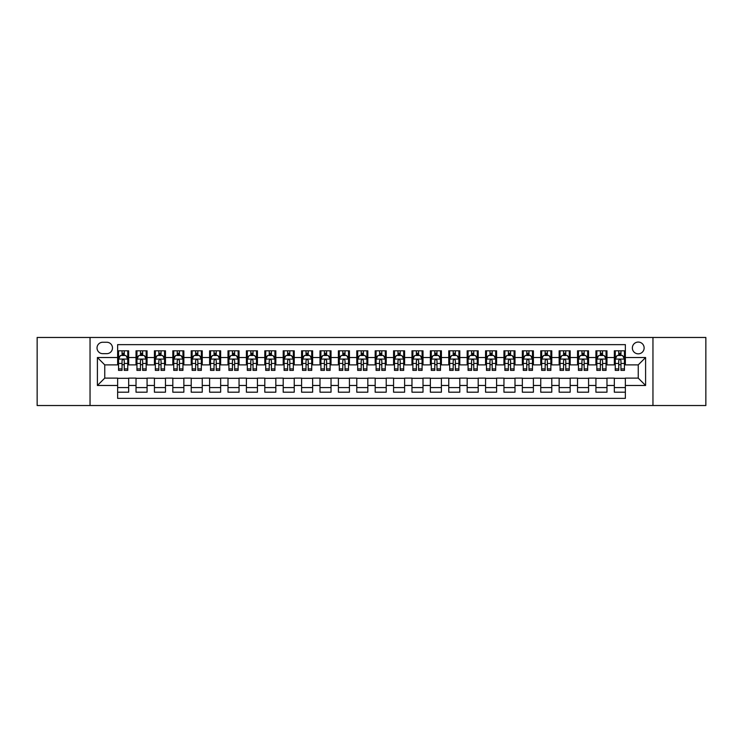 <?xml version="1.0" encoding="UTF-8"?>
<svg xmlns="http://www.w3.org/2000/svg" width="743" height="743" viewBox="0 0 743 743"><rect width="100%" height="100%" fill="white"/><g stroke="black" fill="none" stroke-linecap="round" stroke-linejoin="round"><path stroke-width="1.11" d="M638.246 342.068A5.888 5.888 0 0 0 632.358 347.956A5.888 5.888 0 0 0 638.246 353.835A5.888 5.888 0 0 0 644.135 347.956A5.888 5.888 0 0 0 638.246 342.068M652.958 405.529L705.85 405.529L705.85 337.471L652.958 337.471L652.958 405.529L90.042 405.529L90.042 337.471L37.15 337.471L37.15 405.529L90.042 405.529M625.365 350.807L614.331 350.807L614.331 357.522L606.975 357.522L606.975 364.878L614.331 364.878L614.331 357.522M606.975 357.522L606.975 350.807L595.932 350.807L595.932 357.522L588.577 357.522L588.577 364.878L595.932 364.878L595.932 357.522M588.577 357.522L588.577 350.807L577.534 350.807L577.534 357.522L570.178 357.522L570.178 364.878L577.534 364.878L577.534 357.522M570.178 357.522L570.178 350.807L559.145 350.807L559.145 357.522L551.78 357.522L551.78 364.878L559.145 364.878L559.145 357.522M551.78 357.522L551.78 350.807L540.746 350.807L540.746 357.522L533.39 357.522L533.39 364.878L540.746 364.878L540.746 357.522M533.39 357.522L533.39 350.807L522.348 350.807L522.348 357.522L514.992 357.522L514.992 364.878L522.348 364.878L522.348 357.522M514.992 357.522L514.992 350.807L503.949 350.807L503.949 357.522L496.593 357.522L496.593 364.878L503.949 364.878L503.949 357.522M496.593 357.522L496.593 350.807L485.56 350.807L485.56 357.522L478.195 357.522L478.195 364.878L485.56 364.878L485.56 357.522M478.195 357.522L478.195 350.807L467.161 350.807L467.161 357.522L459.806 357.522L459.806 364.878L467.161 364.878L467.161 357.522M459.806 357.522L459.806 350.807L448.763 350.807L448.763 357.522L441.407 357.522L441.407 364.878L448.763 364.878L448.763 357.522M441.407 357.522L441.407 350.807L430.364 350.807L430.364 357.522L423.008 357.522L423.008 364.878L430.364 364.878L430.364 357.522M423.008 357.522L423.008 350.807L411.975 350.807L411.975 357.522L404.61 357.522L404.61 364.878L411.975 364.878L411.975 357.522M404.61 357.522L404.61 350.807L393.576 350.807L393.576 357.522L386.221 357.522L386.221 364.878L393.576 364.878L393.576 357.522M386.221 357.522L386.221 350.807L375.178 350.807L375.178 357.522L367.822 357.522L367.822 364.878L375.178 364.878L375.178 357.522M367.822 357.522L367.822 350.807L356.779 350.807L356.779 357.522L349.424 357.522L349.424 364.878L356.779 364.878L356.779 357.522M349.424 357.522L349.424 350.807L338.39 350.807L338.39 357.522L331.025 357.522L331.025 364.878L338.39 364.878L338.39 357.522M331.025 357.522L331.025 350.807L319.992 350.807L319.992 357.522L312.636 357.522L312.636 364.878L319.992 364.878L319.992 357.522M312.636 357.522L312.636 350.807L301.593 350.807L301.593 357.522L294.237 357.522L294.237 364.878L301.593 364.878L301.593 357.522M294.237 357.522L294.237 350.807L283.194 350.807L283.194 357.522L275.839 357.522L275.839 364.878L283.194 364.878L283.194 357.522M275.839 357.522L275.839 350.807L264.805 350.807L264.805 357.522L257.44 357.522L257.44 364.878L264.805 364.878L264.805 357.522M257.44 357.522L257.44 350.807L246.407 350.807L246.407 357.522L239.051 357.522L239.051 364.878L246.407 364.878L246.407 357.522M239.051 357.522L239.051 350.807L228.008 350.807L228.008 357.522L220.652 357.522L220.652 364.878L228.008 364.878L228.008 357.522M220.652 357.522L220.652 350.807L209.61 350.807L209.61 357.522L202.254 357.522L202.254 364.878L209.61 364.878L209.61 357.522M202.254 357.522L202.254 350.807L191.22 350.807L191.22 357.522L183.855 357.522L183.855 364.878L191.22 364.878L191.22 357.522M183.855 357.522L183.855 350.807L172.822 350.807L172.822 357.522L165.466 357.522L165.466 364.878L172.822 364.878L172.822 357.522M165.466 357.522L165.466 350.807L154.423 350.807L154.423 357.522L147.068 357.522L147.068 364.878L154.423 364.878L154.423 357.522M147.068 357.522L147.068 350.807L136.025 350.807L136.025 364.878L128.669 364.878L128.669 350.807L117.635 350.807M117.635 392.193L128.669 392.193L128.669 378.122L136.025 378.122L136.025 392.193L147.068 392.193L147.068 378.122L154.423 378.122L154.423 385.478L147.068 385.478M154.423 385.478L154.423 392.193L165.466 392.193L165.466 378.122L172.822 378.122L172.822 385.478L165.466 385.478M172.822 385.478L172.822 392.193L183.855 392.193L183.855 378.122L191.22 378.122L191.22 385.478L183.855 385.478M191.22 385.478L191.22 392.193L202.254 392.193L202.254 378.122L209.61 378.122L209.61 385.478L202.254 385.478M209.61 385.478L209.61 392.193L220.652 392.193L220.652 378.122L228.008 378.122L228.008 385.478L220.652 385.478M228.008 385.478L228.008 392.193L239.051 392.193L239.051 378.122L246.407 378.122L246.407 385.478L239.051 385.478M246.407 385.478L246.407 392.193L257.44 392.193L257.44 378.122L264.805 378.122L264.805 385.478L257.44 385.478M264.805 385.478L264.805 392.193L275.839 392.193L275.839 378.122L283.194 378.122L283.194 385.478L275.839 385.478M283.194 385.478L283.194 392.193L294.237 392.193L294.237 378.122L301.593 378.122L301.593 385.478L294.237 385.478M301.593 385.478L301.593 392.193L312.636 392.193L312.636 378.122L319.992 378.122L319.992 385.478L312.636 385.478M319.992 385.478L319.992 392.193L331.025 392.193L331.025 378.122L338.39 378.122L338.39 385.478L331.025 385.478M338.39 385.478L338.39 392.193L349.424 392.193L349.424 378.122L356.779 378.122L356.779 385.478L349.424 385.478M356.779 385.478L356.779 392.193L367.822 392.193L367.822 378.122L375.178 378.122L375.178 385.478L367.822 385.478M375.178 385.478L375.178 392.193L386.221 392.193L386.221 378.122L393.576 378.122L393.576 385.478L386.221 385.478M393.576 385.478L393.576 392.193L404.61 392.193L404.61 378.122L411.975 378.122L411.975 385.478L404.61 385.478M411.975 385.478L411.975 392.193L423.008 392.193L423.008 378.122L430.364 378.122L430.364 385.478L423.008 385.478M430.364 385.478L430.364 392.193L441.407 392.193L441.407 378.122L448.763 378.122L448.763 385.478L441.407 385.478M448.763 385.478L448.763 392.193L459.806 392.193L459.806 378.122L467.161 378.122L467.161 385.478L459.806 385.478M467.161 385.478L467.161 392.193L478.195 392.193L478.195 378.122L485.56 378.122L485.56 385.478L478.195 385.478M485.56 385.478L485.56 392.193L496.593 392.193L496.593 378.122L503.949 378.122L503.949 385.478L496.593 385.478M503.949 385.478L503.949 392.193L514.992 392.193L514.992 378.122L522.348 378.122L522.348 385.478L514.992 385.478M522.348 385.478L522.348 392.193L533.39 392.193L533.39 378.122L540.746 378.122L540.746 385.478L533.39 385.478M540.746 385.478L540.746 392.193L551.78 392.193L551.78 378.122L559.145 378.122L559.145 385.478L551.78 385.478M559.145 385.478L559.145 392.193L570.178 392.193L570.178 378.122L577.534 378.122L577.534 385.478L570.178 385.478M577.534 385.478L577.534 392.193L588.577 392.193L588.577 378.122L595.932 378.122L595.932 385.478L588.577 385.478M595.932 385.478L595.932 392.193L606.975 392.193L606.975 378.122L614.331 378.122L614.331 385.478L606.975 385.478M102.729 353.659L106.778 353.659A5.703 5.703 0 0 0 112.481 347.956A5.703 5.703 0 0 0 106.778 342.254L102.729 342.254A5.703 5.703 0 0 0 97.027 347.956A5.703 5.703 0 0 0 102.729 353.659M652.958 337.471L90.042 337.471M625.365 357.522L625.365 344.641L117.635 344.641L117.635 364.878L104.754 364.878L104.754 378.122L117.635 378.122L117.635 398.359L625.365 398.359L625.365 378.122L638.246 378.122L638.246 364.878L625.365 364.878L625.365 357.522L645.602 357.522L645.602 385.478L625.365 385.478M117.635 385.478L97.398 385.478L97.398 357.522L117.635 357.522M614.331 385.478L614.331 392.193L625.365 392.193M117.635 355.405L118.555 355.405M122.047 355.405L124.257 355.405M127.75 355.405L128.669 355.405M117.635 364.692L118.555 364.692M122.047 364.692L124.257 364.692M127.75 364.692L128.669 364.692M117.635 378.308L128.669 378.308M117.635 387.595L128.669 387.595M136.025 364.692L136.953 364.692M140.446 364.692L142.656 364.692M146.148 364.692L147.068 364.692M136.025 355.405L136.953 355.405M140.446 355.405L142.656 355.405M146.148 355.405L147.068 355.405M136.025 378.308L147.068 378.308M136.025 387.595L147.068 387.595M154.423 378.308L165.466 378.308M154.423 387.595L165.466 387.595M154.423 355.405L155.343 355.405M158.844 355.405L161.045 355.405M164.547 355.405L165.466 355.405M154.423 364.692L155.343 364.692M158.844 364.692L161.045 364.692M164.547 364.692L165.466 364.692M172.822 378.308L183.855 378.308M172.822 387.595L183.855 387.595M172.822 355.405L173.741 355.405M177.233 355.405L179.444 355.405M182.936 355.405L183.855 355.405M172.822 364.692L173.741 364.692M177.233 364.692L179.444 364.692M182.936 364.692L183.855 364.692M191.22 378.308L202.254 378.308M191.22 387.595L202.254 387.595M191.22 355.405L192.14 355.405M195.632 355.405L197.842 355.405M201.334 355.405L202.254 355.405M191.22 364.692L192.14 364.692M195.632 364.692L197.842 364.692M201.334 364.692L202.254 364.692M209.61 378.308L220.652 378.308M209.61 387.595L220.652 387.595M209.61 355.405L210.538 355.405M214.03 355.405L216.241 355.405M219.733 355.405L220.652 355.405M209.61 364.692L210.538 364.692M214.03 364.692L216.241 364.692M219.733 364.692L220.652 364.692M228.008 378.308L239.051 378.308M228.008 387.595L239.051 387.595M228.008 355.405L228.928 355.405M232.429 355.405L234.63 355.405M238.131 355.405L239.051 355.405M228.008 364.692L228.928 364.692M232.429 364.692L234.63 364.692M238.131 364.692L239.051 364.692M246.407 378.308L257.44 378.308M246.407 387.595L257.44 387.595M246.407 355.405L247.326 355.405M250.818 355.405L253.029 355.405M256.521 355.405L257.44 355.405M246.407 364.692L247.326 364.692M250.818 364.692L253.029 364.692M256.521 364.692L257.44 364.692M264.805 378.308L275.839 378.308M264.805 387.595L275.839 387.595M264.805 355.405L265.725 355.405M269.217 355.405L271.427 355.405M274.919 355.405L275.839 355.405M264.805 364.692L265.725 364.692M269.217 364.692L271.427 364.692M274.919 364.692L275.839 364.692M283.194 378.308L294.237 378.308M283.194 387.595L294.237 387.595M283.194 355.405L284.114 355.405M287.615 355.405L289.826 355.405M293.318 355.405L294.237 355.405M283.194 364.692L284.114 364.692M287.615 364.692L289.826 364.692M293.318 364.692L294.237 364.692M301.593 378.308L312.636 378.308M301.593 387.595L312.636 387.595M301.593 355.405L302.512 355.405M306.014 355.405L308.215 355.405M311.716 355.405L312.636 355.405M301.593 364.692L302.512 364.692M306.014 364.692L308.215 364.692M311.716 364.692L312.636 364.692M319.992 378.308L331.025 378.308M319.992 387.595L331.025 387.595M319.992 355.405L320.911 355.405M324.403 355.405L326.614 355.405M330.106 355.405L331.025 355.405M319.992 364.692L320.911 364.692M324.403 364.692L326.614 364.692M330.106 364.692L331.025 364.692M338.39 378.308L349.424 378.308M338.39 387.595L349.424 387.595M338.39 355.405L339.31 355.405M342.802 355.405L345.012 355.405M348.504 355.405L349.424 355.405M338.39 364.692L339.31 364.692M342.802 364.692L345.012 364.692M348.504 364.692L349.424 364.692M356.779 378.308L367.822 378.308M356.779 387.595L367.822 387.595M356.779 355.405L357.699 355.405M361.2 355.405L363.401 355.405M366.903 355.405L367.822 355.405M356.779 364.692L357.699 364.692M361.2 364.692L363.401 364.692M366.903 364.692L367.822 364.692M375.178 378.308L386.221 378.308M375.178 387.595L386.221 387.595M375.178 355.405L376.097 355.405M379.599 355.405L381.8 355.405M385.301 355.405L386.221 355.405M375.178 364.692L376.097 364.692M379.599 364.692L381.8 364.692M385.301 364.692L386.221 364.692M393.576 378.308L404.61 378.308M393.576 387.595L404.61 387.595M393.576 355.405L394.496 355.405M397.988 355.405L400.198 355.405M403.69 355.405L404.61 355.405M393.576 364.692L394.496 364.692M397.988 364.692L400.198 364.692M403.69 364.692L404.61 364.692M411.975 378.308L423.008 378.308M411.975 387.595L423.008 387.595M411.975 355.405L412.894 355.405M416.386 355.405L418.597 355.405M422.089 355.405L423.008 355.405M411.975 364.692L412.894 364.692M416.386 364.692L418.597 364.692M422.089 364.692L423.008 364.692M430.364 378.308L441.407 378.308M430.364 387.595L441.407 387.595M430.364 355.405L431.284 355.405M434.785 355.405L436.986 355.405M440.488 355.405L441.407 355.405M430.364 364.692L431.284 364.692M434.785 364.692L436.986 364.692M440.488 364.692L441.407 364.692M448.763 378.308L459.806 378.308M448.763 387.595L459.806 387.595M448.763 355.405L449.682 355.405M453.174 355.405L455.385 355.405M458.886 355.405L459.806 355.405M448.763 364.692L449.682 364.692M453.174 364.692L455.385 364.692M458.886 364.692L459.806 364.692M467.161 378.308L478.195 378.308M467.161 387.595L478.195 387.595M467.161 355.405L468.081 355.405M471.573 355.405L473.783 355.405M477.275 355.405L478.195 355.405M467.161 364.692L468.081 364.692M471.573 364.692L473.783 364.692M477.275 364.692L478.195 364.692M485.56 378.308L496.593 378.308M485.56 387.595L496.593 387.595M485.56 355.405L486.479 355.405M489.971 355.405L492.182 355.405M495.674 355.405L496.593 355.405M485.56 364.692L486.479 364.692M489.971 364.692L492.182 364.692M495.674 364.692L496.593 364.692M503.949 378.308L514.992 378.308M503.949 387.595L514.992 387.595M503.949 355.405L504.868 355.405M508.37 355.405L510.571 355.405M514.072 355.405L514.992 355.405M503.949 364.692L504.868 364.692M508.37 364.692L510.571 364.692M514.072 364.692L514.992 364.692M522.348 378.308L533.39 378.308M522.348 387.595L533.39 387.595M522.348 355.405L523.267 355.405M526.759 355.405L528.97 355.405M532.462 355.405L533.39 355.405M522.348 364.692L523.267 364.692M526.759 364.692L528.97 364.692M532.462 364.692L533.39 364.692M540.746 378.308L551.78 378.308M540.746 387.595L551.78 387.595M540.746 355.405L541.666 355.405M545.158 355.405L547.368 355.405M550.86 355.405L551.78 355.405M540.746 364.692L541.666 364.692M545.158 364.692L547.368 364.692M550.86 364.692L551.78 364.692M559.145 378.308L570.178 378.308M559.145 387.595L570.178 387.595M559.145 355.405L560.064 355.405M563.556 355.405L565.767 355.405M569.259 355.405L570.178 355.405M559.145 364.692L560.064 364.692M563.556 364.692L565.767 364.692M569.259 364.692L570.178 364.692M577.534 378.308L588.577 378.308M577.534 387.595L588.577 387.595M577.534 355.405L578.453 355.405M581.955 355.405L584.156 355.405M587.657 355.405L588.577 355.405M577.534 364.692L578.453 364.692M581.955 364.692L584.156 364.692M587.657 364.692L588.577 364.692M595.932 378.308L606.975 378.308M595.932 387.595L606.975 387.595M595.932 355.405L596.852 355.405M600.344 355.405L602.554 355.405M606.047 355.405L606.975 355.405M595.932 364.692L596.852 364.692M600.344 364.692L602.554 364.692M606.047 364.692L606.975 364.692M614.331 378.308L625.365 378.308M614.331 387.595L625.365 387.595M614.331 355.405L615.25 355.405M618.743 355.405L620.953 355.405M624.445 355.405L625.365 355.405M614.331 364.692L615.25 364.692M618.743 364.692L620.953 364.692M624.445 364.692L625.365 364.692M104.754 364.878L97.398 357.522M104.754 378.122L97.398 385.478M645.602 357.522L638.246 364.878M645.602 385.478L638.246 378.122M124.257 353.194L122.047 353.194M127.75 368.899L124.257 368.899L124.257 370.395L127.75 370.395L127.75 359.175L125.911 355.498L120.394 355.498L118.555 359.175L118.555 370.395L122.047 370.395L122.047 368.899L118.555 368.899M118.555 359.175L118.555 350.807M127.75 359.175L127.75 350.807M122.047 355.498L122.047 350.807M124.257 350.807L124.257 355.498M124.257 368.899L124.257 360.55C123.524 359.138 122.781 359.138 122.047 360.55L122.047 368.899M142.656 353.194L140.446 353.194M146.148 368.899L142.656 368.899L142.656 370.395L146.148 370.395L146.148 359.175L144.309 355.498L138.792 355.498L136.953 359.175L136.953 370.395L140.446 370.395L140.446 368.899L136.953 368.899M136.953 359.175L136.953 350.807M146.148 359.175L146.148 350.807M140.446 355.498L140.446 350.807M142.656 350.807L142.656 355.498M142.656 368.899L142.656 360.55C141.913 359.138 141.179 359.138 140.446 360.55L140.446 368.899M161.045 353.194L158.844 353.194M164.547 368.899L161.045 368.899L161.045 370.395L164.547 370.395L164.547 359.175L162.708 355.498L157.182 355.498L155.343 359.175L155.343 370.395L158.844 370.395L158.844 368.899L155.343 368.899M155.343 359.175L155.343 350.807M164.547 359.175L164.547 350.807M158.844 355.498L158.844 350.807M161.045 350.807L161.045 355.498M161.045 368.899L161.045 360.55C160.312 359.138 159.578 359.138 158.844 360.55L158.844 368.899M179.444 353.194L177.233 353.194M182.936 368.899L179.444 368.899L179.444 370.395L182.936 370.395L182.936 359.175L181.097 355.498L175.58 355.498L173.741 359.175L173.741 370.395L177.233 370.395L177.233 368.899L173.741 368.899M173.741 359.175L173.741 350.807M182.936 359.175L182.936 350.807M177.233 355.498L177.233 350.807M179.444 350.807L179.444 355.498M179.444 368.899L179.444 360.55C178.71 359.138 177.976 359.138 177.233 360.55L177.233 368.899M197.842 353.194L195.632 353.194M201.334 368.899L197.842 368.899L197.842 370.395L201.334 370.395L201.334 359.175L199.495 355.498L193.979 355.498L192.14 359.175L192.14 370.395L195.632 370.395L195.632 368.899L192.14 368.899M192.14 359.175L192.14 350.807M201.334 359.175L201.334 350.807M195.632 355.498L195.632 350.807M197.842 350.807L197.842 355.498M197.842 368.899L197.842 360.55C197.109 359.138 196.366 359.138 195.632 360.55L195.632 368.899M216.241 353.194L214.03 353.194M219.733 368.899L216.241 368.899L216.241 370.395L219.733 370.395L219.733 359.175L217.894 355.498L212.377 355.498L210.538 359.175L210.538 370.395L214.03 370.395L214.03 368.899L210.538 368.899M210.538 359.175L210.538 350.807M219.733 359.175L219.733 350.807M214.03 355.498L214.03 350.807M216.241 350.807L216.241 355.498M216.241 368.899L216.241 360.55C215.498 359.138 214.764 359.138 214.03 360.55L214.03 368.899M234.63 353.194L232.429 353.194M238.131 368.899L234.63 368.899L234.63 370.395L238.131 370.395L238.131 359.175L236.293 355.498L230.767 355.498L228.928 359.175L228.928 370.395L232.429 370.395L232.429 368.899L228.928 368.899M228.928 359.175L228.928 350.807M238.131 359.175L238.131 350.807M232.429 355.498L232.429 350.807M234.63 350.807L234.63 355.498M234.63 368.899L234.63 360.55C233.896 359.138 233.163 359.138 232.429 360.55L232.429 368.899M253.029 353.194L250.818 353.194M256.521 368.899L253.029 368.899L253.029 370.395L256.521 370.395L256.521 359.175L254.682 355.498L249.165 355.498L247.326 359.175L247.326 370.395L250.818 370.395L250.818 368.899L247.326 368.899M247.326 359.175L247.326 350.807M256.521 359.175L256.521 350.807M250.818 355.498L250.818 350.807M253.029 350.807L253.029 355.498M253.029 368.899L253.029 360.55C252.295 359.138 251.561 359.138 250.818 360.55L250.818 368.899M271.427 353.194L269.217 353.194M274.919 368.899L271.427 368.899L271.427 370.395L274.919 370.395L274.919 359.175L273.08 355.498L267.564 355.498L265.725 359.175L265.725 370.395L269.217 370.395L269.217 368.899L265.725 368.899M265.725 359.175L265.725 350.807M274.919 359.175L274.919 350.807M269.217 355.498L269.217 350.807M271.427 350.807L271.427 355.498M271.427 368.899L271.427 360.55C270.693 359.138 269.95 359.138 269.217 360.55L269.217 368.899M289.826 353.194L287.615 353.194M293.318 368.899L289.826 368.899L289.826 370.395L293.318 370.395L293.318 359.175L291.479 355.498L285.962 355.498L284.114 359.175L284.114 370.395L287.615 370.395L287.615 368.899L284.114 368.899M284.114 359.175L284.114 350.807M293.318 359.175L293.318 350.807M287.615 355.498L287.615 350.807M289.826 350.807L289.826 355.498M289.826 368.899L289.826 360.55C289.083 359.138 288.349 359.138 287.615 360.55L287.615 368.899M308.215 353.194L306.014 353.194M311.716 368.899L308.215 368.899L308.215 370.395L311.716 370.395L311.716 359.175L309.877 355.498L304.351 355.498L302.512 359.175L302.512 370.395L306.014 370.395L306.014 368.899L302.512 368.899M302.512 359.175L302.512 350.807M311.716 359.175L311.716 350.807M306.014 355.498L306.014 350.807M308.215 350.807L308.215 355.498M308.215 368.899L308.215 360.55C307.481 359.138 306.748 359.138 306.014 360.55L306.014 368.899M326.614 353.194L324.403 353.194M330.106 368.899L326.614 368.899L326.614 370.395L330.106 370.395L330.106 359.175L328.267 355.498L322.75 355.498L320.911 359.175L320.911 370.395L324.403 370.395L324.403 368.899L320.911 368.899M320.911 359.175L320.911 350.807M330.106 359.175L330.106 350.807M324.403 355.498L324.403 350.807M326.614 350.807L326.614 355.498M326.614 368.899L326.614 360.55C325.88 359.138 325.146 359.138 324.403 360.55L324.403 368.899M345.012 353.194L342.802 353.194M348.504 368.899L345.012 368.899L345.012 370.395L348.504 370.395L348.504 359.175L346.665 355.498L341.148 355.498L339.31 359.175L339.31 370.395L342.802 370.395L342.802 368.899L339.31 368.899M339.31 359.175L339.31 350.807M348.504 359.175L348.504 350.807M342.802 355.498L342.802 350.807M345.012 350.807L345.012 355.498M345.012 368.899L345.012 360.55C344.278 359.138 343.535 359.138 342.802 360.55L342.802 368.899M363.401 353.194L361.2 353.194M366.903 368.899L363.401 368.899L363.401 370.395L366.903 370.395L366.903 359.175L365.064 355.498L359.547 355.498L357.699 359.175L357.699 370.395L361.2 370.395L361.2 368.899L357.699 368.899M357.699 359.175L357.699 350.807M366.903 359.175L366.903 350.807M361.2 355.498L361.2 350.807M363.401 350.807L363.401 355.498M363.401 368.899L363.401 360.55C362.668 359.138 361.934 359.138 361.2 360.55L361.2 368.899M381.8 353.194L379.599 353.194M385.301 368.899L381.8 368.899L381.8 370.395L385.301 370.395L385.301 359.175L383.453 355.498L377.936 355.498L376.097 359.175L376.097 370.395L379.599 370.395L379.599 368.899L376.097 368.899M376.097 359.175L376.097 350.807M385.301 359.175L385.301 350.807M379.599 355.498L379.599 350.807M381.8 350.807L381.8 355.498M381.8 368.899L381.8 360.55C381.066 359.138 380.332 359.138 379.599 360.55L379.599 368.899M400.198 353.194L397.988 353.194M403.69 368.899L400.198 368.899L400.198 370.395L403.69 370.395L403.69 359.175L401.852 355.498L396.335 355.498L394.496 359.175L394.496 370.395L397.988 370.395L397.988 368.899L394.496 368.899M394.496 359.175L394.496 350.807M403.69 359.175L403.69 350.807M397.988 355.498L397.988 350.807M400.198 350.807L400.198 355.498M400.198 368.899L400.198 360.55C399.465 359.138 398.731 359.138 397.988 360.55L397.988 368.899M418.597 353.194L416.386 353.194M422.089 368.899L418.597 368.899L418.597 370.395L422.089 370.395L422.089 359.175L420.25 355.498L414.733 355.498L412.894 359.175L412.894 370.395L416.386 370.395L416.386 368.899L412.894 368.899M412.894 359.175L412.894 350.807M422.089 359.175L422.089 350.807M416.386 355.498L416.386 350.807M418.597 350.807L418.597 355.498M418.597 368.899L418.597 360.55C417.863 359.138 417.12 359.138 416.386 360.55L416.386 368.899M436.986 353.194L434.785 353.194M440.488 368.899L436.986 368.899L436.986 370.395L440.488 370.395L440.488 359.175L438.649 355.498L433.123 355.498L431.284 359.175L431.284 370.395L434.785 370.395L434.785 368.899L431.284 368.899M431.284 359.175L431.284 350.807M440.488 359.175L440.488 350.807M434.785 355.498L434.785 350.807M436.986 350.807L436.986 355.498M436.986 368.899L436.986 360.55C436.252 359.138 435.519 359.138 434.785 360.55L434.785 368.899M455.385 353.194L453.174 353.194M458.886 368.899L455.385 368.899L455.385 370.395L458.886 370.395L458.886 359.175L457.038 355.498L451.521 355.498L449.682 359.175L449.682 370.395L453.174 370.395L453.174 368.899L449.682 368.899M449.682 359.175L449.682 350.807M458.886 359.175L458.886 350.807M453.174 355.498L453.174 350.807M455.385 350.807L455.385 355.498M455.385 368.899L455.385 360.55C454.651 359.138 453.917 359.138 453.174 360.55L453.174 368.899M473.783 353.194L471.573 353.194M477.275 368.899L473.783 368.899L473.783 370.395L477.275 370.395L477.275 359.175L475.436 355.498L469.92 355.498L468.081 359.175L468.081 370.395L471.573 370.395L471.573 368.899L468.081 368.899M468.081 359.175L468.081 350.807M477.275 359.175L477.275 350.807M471.573 355.498L471.573 350.807M473.783 350.807L473.783 355.498M473.783 368.899L473.783 360.55C473.05 359.138 472.316 359.138 471.573 360.55L471.573 368.899M492.182 353.194L489.971 353.194M495.674 368.899L492.182 368.899L492.182 370.395L495.674 370.395L495.674 359.175L493.835 355.498L488.318 355.498L486.479 359.175L486.479 370.395L489.971 370.395L489.971 368.899L486.479 368.899M486.479 359.175L486.479 350.807M495.674 359.175L495.674 350.807M489.971 355.498L489.971 350.807M492.182 350.807L492.182 355.498M492.182 368.899L492.182 360.55C491.448 359.138 490.705 359.138 489.971 360.55L489.971 368.899M510.571 353.194L508.37 353.194M514.072 368.899L510.571 368.899L510.571 370.395L514.072 370.395L514.072 359.175L512.233 355.498L506.707 355.498L504.868 359.175L504.868 370.395L508.37 370.395L508.37 368.899L504.868 368.899M504.868 359.175L504.868 350.807M514.072 359.175L514.072 350.807M508.37 355.498L508.37 350.807M510.571 350.807L510.571 355.498M510.571 368.899L510.571 360.55C509.837 359.138 509.104 359.138 508.37 360.55L508.37 368.899M528.97 353.194L526.759 353.194M532.462 368.899L528.97 368.899L528.97 370.395L532.462 370.395L532.462 359.175L530.623 355.498L525.106 355.498L523.267 359.175L523.267 370.395L526.759 370.395L526.759 368.899L523.267 368.899M523.267 359.175L523.267 350.807M532.462 359.175L532.462 350.807M526.759 355.498L526.759 350.807M528.97 350.807L528.97 355.498M528.97 368.899L528.97 360.55C528.236 359.138 527.502 359.138 526.759 360.55L526.759 368.899M547.368 353.194L545.158 353.194M550.86 368.899L547.368 368.899L547.368 370.395L550.86 370.395L550.86 359.175L549.021 355.498L543.505 355.498L541.666 359.175L541.666 370.395L545.158 370.395L545.158 368.899L541.666 368.899M541.666 359.175L541.666 350.807M550.86 359.175L550.86 350.807M545.158 355.498L545.158 350.807M547.368 350.807L547.368 355.498M547.368 368.899L547.368 360.55C546.634 359.138 545.901 359.138 545.158 360.55L545.158 368.899M565.767 353.194L563.556 353.194M569.259 368.899L565.767 368.899L565.767 370.395L569.259 370.395L569.259 359.175L567.42 355.498L561.903 355.498L560.064 359.175L560.064 370.395L563.556 370.395L563.556 368.899L560.064 368.899M560.064 359.175L560.064 350.807M569.259 359.175L569.259 350.807M563.556 355.498L563.556 350.807M565.767 350.807L565.767 355.498M565.767 368.899L565.767 360.55C565.033 359.138 564.29 359.138 563.556 360.55L563.556 368.899M584.156 353.194L581.955 353.194M587.657 368.899L584.156 368.899L584.156 370.395L587.657 370.395L587.657 359.175L585.818 355.498L580.292 355.498L578.453 359.175L578.453 370.395L581.955 370.395L581.955 368.899L578.453 368.899M578.453 359.175L578.453 350.807M587.657 359.175L587.657 350.807M581.955 355.498L581.955 350.807M584.156 350.807L584.156 355.498M584.156 368.899L584.156 360.55C583.422 359.138 582.688 359.138 581.955 360.55L581.955 368.899M602.554 353.194L600.344 353.194M606.047 368.899L602.554 368.899L602.554 370.395L606.047 370.395L606.047 359.175L604.208 355.498L598.691 355.498L596.852 359.175L596.852 370.395L600.344 370.395L600.344 368.899L596.852 368.899M596.852 359.175L596.852 350.807M606.047 359.175L606.047 350.807M600.344 355.498L600.344 350.807M602.554 350.807L602.554 355.498M602.554 368.899L602.554 360.55C601.821 359.138 601.087 359.138 600.344 360.55L600.344 368.899M620.953 353.194L618.743 353.194M624.445 368.899L620.953 368.899L620.953 370.395L624.445 370.395L624.445 359.175L622.606 355.498L617.089 355.498L615.25 359.175L615.25 370.395L618.743 370.395L618.743 368.899L615.25 368.899M615.25 359.175L615.25 350.807M624.445 359.175L624.445 350.807M618.743 355.498L618.743 350.807M620.953 350.807L620.953 355.498M620.953 368.899L620.953 360.55C620.219 359.138 619.486 359.138 618.743 360.55L618.743 368.899M136.025 385.478L128.669 385.478M136.025 357.522L128.669 357.522M127.703 359.083L118.601 359.083M118.555 356.51L119.883 356.51M126.421 356.51L127.75 356.51M122.047 363.438L118.555 363.438M127.75 363.438L124.257 363.438M124.257 354.365L122.047 354.365M146.102 359.083L136.991 359.083M136.953 356.51L138.282 356.51M144.811 356.51L146.148 356.51M140.446 363.438L136.953 363.438M146.148 363.438L142.656 363.438M142.656 354.365L140.446 354.365M164.5 359.083L155.389 359.083M155.343 356.51L156.68 356.51M163.209 356.51L164.547 356.51M158.844 363.438L155.343 363.438M164.547 363.438L161.045 363.438M161.045 354.365L158.844 354.365M182.889 359.083L173.788 359.083M173.741 356.51L175.079 356.51M181.608 356.51L182.936 356.51M177.233 363.438L173.741 363.438M182.936 363.438L179.444 363.438M179.444 354.365L177.233 354.365M201.288 359.083L192.186 359.083M192.14 356.51L193.468 356.51M200.006 356.51L201.334 356.51M195.632 363.438L192.14 363.438M201.334 363.438L197.842 363.438M197.842 354.365L195.632 354.365M219.687 359.083L210.575 359.083M210.538 356.51L211.866 356.51M218.396 356.51L219.733 356.51M214.03 363.438L210.538 363.438M219.733 363.438L216.241 363.438M216.241 354.365L214.03 354.365M238.085 359.083L228.974 359.083M228.928 356.51L230.265 356.51M236.794 356.51L238.131 356.51M232.429 363.438L228.928 363.438M238.131 363.438L234.63 363.438M234.63 354.365L232.429 354.365M256.474 359.083L247.373 359.083M247.326 356.51L248.664 356.51M255.193 356.51L256.521 356.51M250.818 363.438L247.326 363.438M256.521 363.438L253.029 363.438M253.029 354.365L250.818 354.365M274.873 359.083L265.771 359.083M265.725 356.51L267.053 356.51M273.591 356.51L274.919 356.51M269.217 363.438L265.725 363.438M274.919 363.438L271.427 363.438M271.427 354.365L269.217 354.365M293.271 359.083L284.16 359.083M284.114 356.51L285.451 356.51M291.98 356.51L293.318 356.51M287.615 363.438L284.114 363.438M293.318 363.438L289.826 363.438M289.826 354.365L287.615 354.365M311.67 359.083L302.559 359.083M302.512 356.51L303.85 356.51M310.379 356.51L311.716 356.51M306.014 363.438L302.512 363.438M311.716 363.438L308.215 363.438M308.215 354.365L306.014 354.365M330.059 359.083L320.957 359.083M320.911 356.51L322.248 356.51M328.777 356.51L330.106 356.51M324.403 363.438L320.911 363.438M330.106 363.438L326.614 363.438M326.614 354.365L324.403 354.365M348.458 359.083L339.356 359.083M339.31 356.51L340.638 356.51M347.167 356.51L348.504 356.51M342.802 363.438L339.31 363.438M348.504 363.438L345.012 363.438M345.012 354.365L342.802 354.365M366.856 359.083L357.745 359.083M357.699 356.51L359.036 356.51M365.565 356.51L366.903 356.51M361.2 363.438L357.699 363.438M366.903 363.438L363.401 363.438M363.401 354.365L361.2 354.365M385.255 359.083L376.144 359.083M376.097 356.51L377.435 356.51M383.964 356.51L385.301 356.51M379.599 363.438L376.097 363.438M385.301 363.438L381.8 363.438M381.8 354.365L379.599 354.365M403.644 359.083L394.542 359.083M394.496 356.51L395.833 356.51M402.362 356.51L403.69 356.51M397.988 363.438L394.496 363.438M403.69 363.438L400.198 363.438M400.198 354.365L397.988 354.365M422.043 359.083L412.941 359.083M412.894 356.51L414.222 356.51M420.752 356.51L422.089 356.51M416.386 363.438L412.894 363.438M422.089 363.438L418.597 363.438M418.597 354.365L416.386 354.365M440.441 359.083L431.33 359.083M431.284 356.51L432.621 356.51M439.15 356.51L440.488 356.51M434.785 363.438L431.284 363.438M440.488 363.438L436.986 363.438M436.986 354.365L434.785 354.365M458.84 359.083L449.729 359.083M449.682 356.51L451.02 356.51M457.549 356.51L458.886 356.51M453.174 363.438L449.682 363.438M458.886 363.438L455.385 363.438M455.385 354.365L453.174 354.365M477.229 359.083L468.127 359.083M468.081 356.51L469.409 356.51M475.947 356.51L477.275 356.51M471.573 363.438L468.081 363.438M477.275 363.438L473.783 363.438M473.783 354.365L471.573 354.365M495.627 359.083L486.526 359.083M486.479 356.51L487.807 356.51M494.336 356.51L495.674 356.51M489.971 363.438L486.479 363.438M495.674 363.438L492.182 363.438M492.182 354.365L489.971 354.365M514.026 359.083L504.915 359.083M504.868 356.51L506.206 356.51M512.735 356.51L514.072 356.51M508.37 363.438L504.868 363.438M514.072 363.438L510.571 363.438M510.571 354.365L508.37 354.365M532.425 359.083L523.313 359.083M523.267 356.51L524.604 356.51M531.134 356.51L532.462 356.51M526.759 363.438L523.267 363.438M532.462 363.438L528.97 363.438M528.97 354.365L526.759 354.365M550.814 359.083L541.712 359.083M541.666 356.51L542.994 356.51M549.532 356.51L550.86 356.51M545.158 363.438L541.666 363.438M550.86 363.438L547.368 363.438M547.368 354.365L545.158 354.365M569.212 359.083L560.111 359.083M560.064 356.51L561.392 356.51M567.921 356.51L569.259 356.51M563.556 363.438L560.064 363.438M569.259 363.438L565.767 363.438M565.767 354.365L563.556 354.365M587.611 359.083L578.5 359.083M578.453 356.51L579.791 356.51M586.32 356.51L587.657 356.51M581.955 363.438L578.453 363.438M587.657 363.438L584.156 363.438M584.156 354.365L581.955 354.365M606.009 359.083L596.898 359.083M596.852 356.51L598.189 356.51M604.718 356.51L606.047 356.51M600.344 363.438L596.852 363.438M606.047 363.438L602.554 363.438M602.554 354.365L600.344 354.365M624.399 359.083L615.297 359.083M615.25 356.51L616.579 356.51M623.117 356.51L624.445 356.51M618.743 363.438L615.25 363.438M624.445 363.438L620.953 363.438M620.953 354.365L618.743 354.365"/></g></svg>
